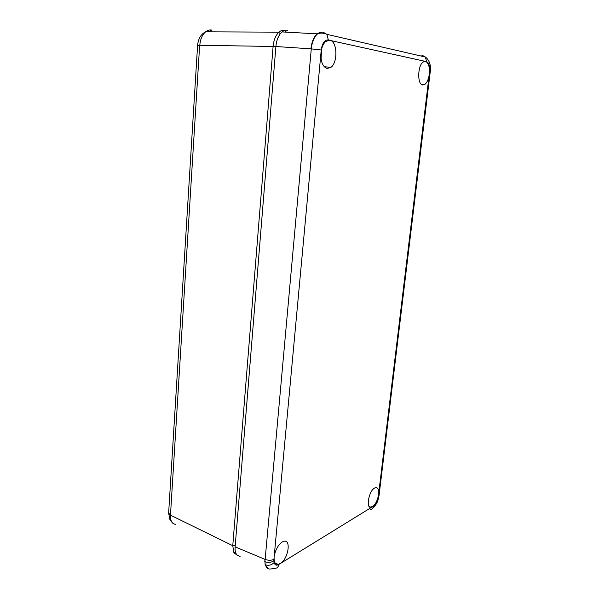 <?xml version="1.0" encoding="UTF-8"?>
<svg xmlns="http://www.w3.org/2000/svg" width="599" height="599" viewBox="0 0 599 599"><rect width="100%" height="100%" fill="white"/><g stroke="black" fill="none" stroke-linecap="round" stroke-linejoin="round"><path stroke-width="0.9" d="M285.176 30.332L285.019 30.302C282.84 29.845 280.751 30.534 278.752 32.353C275.592 35.498 273.713 40.178 273.107 46.408L232.764 545.704L233.917 552.855L237.339 555.258M278.954 32.166L205.592 31.829L203.825 33.626C201.504 36.644 200.171 40.522 199.819 45.262L197.595 45.404M175.402 524.529L172.841 523.256C171.074 521.534 170.281 518.839 170.468 515.162L199.647 45.292M205.786 31.687L205.607 31.829C207.576 30.25 209.665 29.673 211.866 30.085M169.787 494.587L196.15 68.758M287.849 30.317C285.865 29.898 283.948 30.437 282.084 31.927L280.047 34.098C277.741 37.318 276.356 41.458 275.892 46.52L235.122 546.857C234.853 550.706 235.542 553.483 237.182 555.191L240.094 556.434M266.727 567.74L265.147 564.67L264.84 559.301L265.155 564.662L268.15 568.668M282.084 31.927L317.148 33.844L315.134 36.082C312.843 39.392 311.443 43.645 310.926 48.833L311.278 48.856M317.148 33.844L322.045 32.061M424.062 56.725L421.756 55.175L424.047 56.725M370.182 509.622C372.016 509.352 373.102 508.207 373.439 506.17L371.23 507.316C365.577 509.008 368.722 490.993 374.615 488.028L375.476 487.653C377.857 487.309 378.92 489.383 378.665 493.861L378.531 494.924C377.535 500.277 375.58 504.178 372.668 506.642L371.837 506.619L372.084 507.001L279.838 563.831L278.176 564.408C275.353 564.58 273.983 562.349 274.08 557.714L274.192 556.464C275.413 549.777 278.108 544.94 282.294 541.953L283.844 541.309C291.294 539.033 288.441 558.403 280.639 563.337L279.651 563.322L279.838 563.831L278.782 564.483C278.46 566.826 277.307 568.107 275.33 568.309L270.748 568.975C268.12 569.364 266.353 567.972 265.454 564.79C268.711 565.83 271.587 565.089 274.095 562.573C274.881 565.149 276.438 565.778 278.782 564.483M320.892 53.73L321.042 52.098C321.693 47.396 323.183 43.914 325.512 41.653L329.435 40.148L330.281 40.335C337.409 42.132 337.836 62.468 330.985 67.313L327.181 68.481C322.898 67.006 320.802 62.086 320.892 53.73L274.192 556.464M275.892 46.52L310.926 48.833C311.667 42.027 313.734 37.048 317.118 33.888L322.007 32.061M235.122 546.857L265.14 559.421L311.278 48.893C312.019 42.065 314.086 37.071 317.47 33.903C319.312 32.346 321.199 31.777 323.123 32.196L326.942 34.36L328.312 39.901L329.151 40.215L425.807 61.487C428.562 63.045 429.745 67.073 429.356 73.572L429.198 74.897C428.435 79.547 426.982 82.707 424.848 84.392L422.699 84.968C417.256 84.706 417.473 65.853 423.051 62.101L424.871 61.39L426.585 61.66L425.432 57.04C429.535 60.312 431.13 65.313 430.209 72.045L429.565 71.835L378.531 494.924L378.366 496.309L379.07 495.418C377.864 499.963 378.501 502.479 372.563 508.349M320.877 56.815L321.154 52.705M324.336 66.833L327.106 66.983M285.019 30.302L286.292 32.159M278.752 32.353L280.332 33.731M273.107 46.408L275.877 46.7M232.764 545.749L235.212 545.764M233.917 552.855L235.557 552.3M273.099 46.475L199.819 45.262M232.764 545.704L170.468 515.162M170.318 515.065L168.641 513.006M211.717 30.085L208.362 31.844M265.147 564.67L265.058 561.757C268.33 562.873 271.272 562.543 273.87 560.754L274.095 562.573M264.758 561.622L265.14 559.421M265.14 559.384C268.412 560.567 271.347 560.544 273.93 559.324L273.87 560.754M311.278 48.893L321.244 49.964L321.042 52.098M273.93 559.324L274.08 557.714M424.414 56.808L422.055 55.19L425.432 57.04L326.942 34.36C323.535 32.848 320.375 32.698 317.47 33.903L317.118 33.888M379.077 495.358L430.209 72.06M373.439 506.17C375.947 504.208 377.595 500.921 378.366 496.309M328.312 39.901C324.621 39.781 322.262 43.135 321.244 49.964M429.565 71.835C430.007 66.175 429.011 62.783 426.585 61.66M321.468 49.65L321.027 58.47M205.734 31.71C200.927 34.18 198.217 38.733 197.595 45.382L168.633 513.163L170.019 520.059L172.519 522.934M369.089 506.44L371.23 507.316M275.016 562.865L278.176 564.408M421.075 84.04L424.848 84.392M324.254 66.736L330.985 67.313M321.566 49.23L321.079 58.889"/></g></svg>
